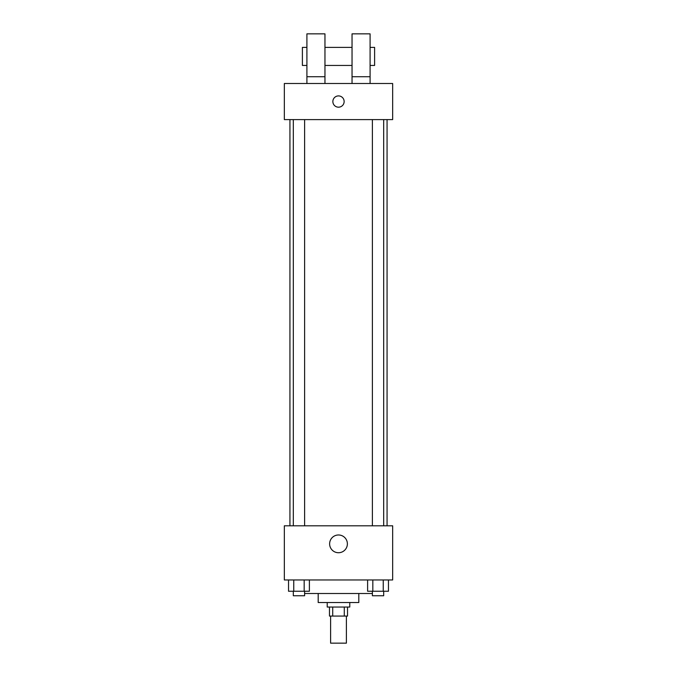 <?xml version="1.0" encoding="UTF-8"?>
<svg xmlns="http://www.w3.org/2000/svg" width="677" height="677" viewBox="0 0 677 677"><rect width="100%" height="100%" fill="white"/><g stroke="black" fill="none" stroke-linecap="round" stroke-linejoin="round"><path stroke-width="1.02" d="M330.604 616.07L330.604 643.15L346.396 643.15L346.396 616.07M344.288 607.041L344.288 616.07L329.471 616.07L329.471 607.041M344.288 616.07L347.529 616.07L347.529 607.041M349.781 602.53L349.781 607.041L327.219 607.041L327.219 602.53M332.712 607.041L332.712 616.07M358.81 593.501L358.81 602.53L318.19 602.53L318.19 593.501M372.392 593.501L304.608 593.501M392.66 579.961L284.34 579.961L284.34 525.801L392.66 525.801L392.66 579.961M347.377 543.859A8.877 8.877 0 0 1 334.066 551.543A8.877 8.877 0 0 1 334.066 536.167A8.877 8.877 0 0 1 347.377 543.859M387.066 119.601L387.066 525.801M372.392 525.801L372.392 119.601M304.608 119.601L304.608 525.801M392.66 119.601L284.34 119.601L284.34 83.499L392.66 83.499L392.66 119.601M338.5 95.906A5.644 5.644 0 0 1 343.383 104.368A5.644 5.644 0 0 1 333.617 104.368A5.644 5.644 0 0 1 338.5 95.906M306.909 83.499L306.909 33.85L324.96 33.85L324.96 83.499M324.96 65.441L352.04 65.441M352.04 83.499L352.04 33.85L370.091 33.85L370.091 83.499M370.091 65.441L374.609 65.441L374.609 47.39L370.091 47.39M306.909 47.39L302.391 47.39L302.391 65.441L306.909 65.441M306.909 76.729L324.96 76.729M352.04 76.729L370.091 76.729M388.463 579.961L388.463 591.249L367.611 591.249L367.611 579.961M383.25 579.961L383.25 591.249M372.824 579.961L372.824 591.249M383.681 591.249L383.681 595.76L372.392 595.76L372.392 591.249M309.389 579.961L309.389 591.249L288.537 591.249L288.537 579.961M304.176 579.961L304.176 591.249M293.75 579.961L293.75 591.249M304.608 591.249L304.608 595.76L293.319 595.76L293.319 591.249M289.934 119.601L289.934 525.801M383.681 525.801L383.681 119.601M293.319 119.601L293.319 525.801M324.96 47.39L352.04 47.39"/></g></svg>

